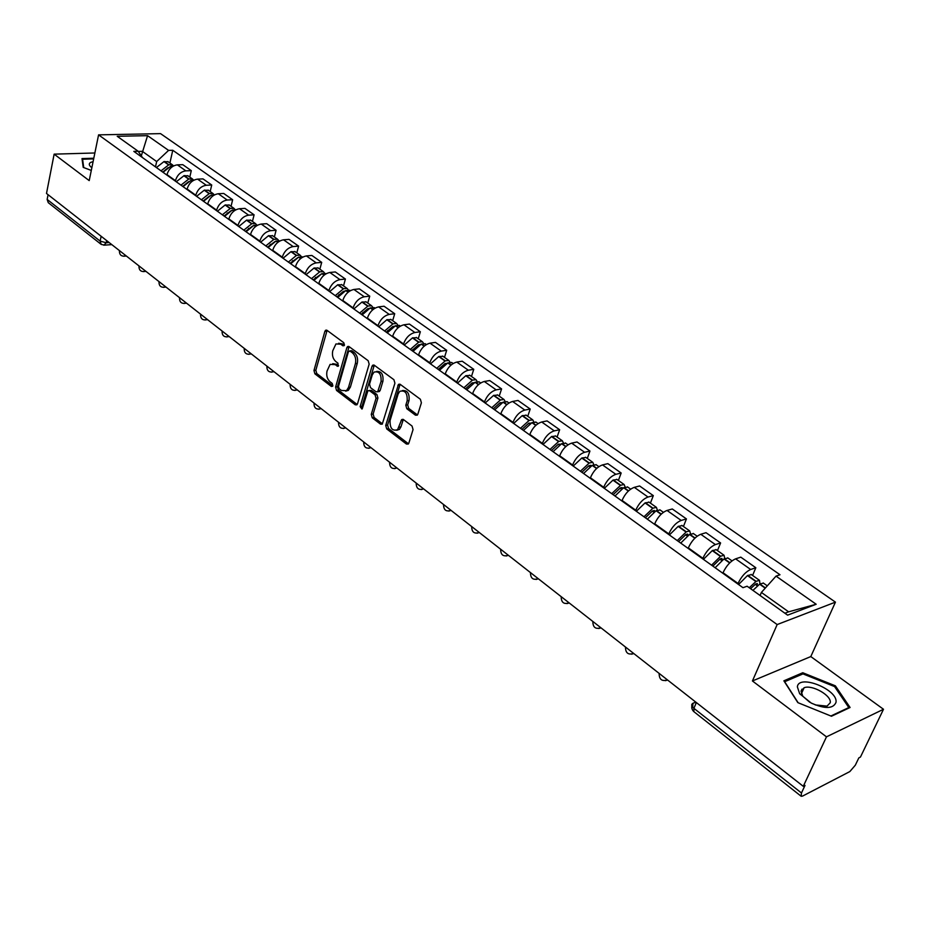 <?xml version="1.0" encoding="UTF-8"?>
<svg xmlns="http://www.w3.org/2000/svg" width="930" height="930" viewBox="0 0 930 930"><rect width="100%" height="100%" fill="white"/><g stroke="black" fill="none" stroke-linecap="round" stroke-linejoin="round"><path stroke-width="1.4" d="M344.46 345.077L343.786 342.705L327.035 330.336L325.593 330.255L324.861 331.382L313.968 370.5L314.898 373.825L331.347 386.438L332.87 385.764L332.208 383.416L330.057 381.765C327.151 379.045 326.151 375.464 327.035 371.035L330.115 364.374L334.928 364.607L338.16 366.281L337.962 363.177L335.8 361.549C332.87 358.829 331.859 355.237 332.754 350.773L335.951 343.949L340.729 344.181L342.903 345.797L344.46 345.077M801.788 689.269L803.357 689.432M415.431 415.175L417.279 415.152L417.837 414.199L421.395 402.795L420.372 399.249L400.226 384.369L398.482 384.369L385.718 425.44L386.706 428.904L406.457 444.052L408.305 444.04L408.84 443.133L413.06 429.567L412.048 426.045L403.481 419.57L401.679 419.581L397.552 429.73C392.274 431.288 389.786 428.184 390.1 420.43L398.121 394.041L399.761 391.367C405.062 389.914 407.538 393.041 407.166 400.772L405.805 405.213L406.817 408.723L415.431 415.175L417.303 414.827L408.689 408.386L406.817 408.723M777.154 624.565L752.428 680.969L826.479 736.839L803.276 786.315L46.5 193.463L54.138 154.148L89.21 180.606L98.58 134.862L777.154 624.565L835.442 602.14L160.553 133.629L98.58 134.862M369.152 364.142L368.164 360.7L349.087 346.623L347.564 346.553L346.855 347.657L335.602 387.066L336.544 390.437L355.26 404.794L356.899 404.829L357.504 403.841L369.152 364.142M374.313 365.246L393.913 379.707L394.913 383.207L382.253 424.173L380.521 424.161L372.244 417.814L371.268 414.373L376.046 398.307L375.069 394.855L369.594 390.728L367.931 390.693L362.386 408.375L361.968 409.072L360.131 406.654L372.012 366.257L372.686 365.199L374.313 365.246M826.479 736.839L883.5 709.276L860.448 757.067L858.843 757.88L855.309 765.204L849.834 771.575L802.648 796.045L801.207 796.289L801.474 792.988L805.02 785.42L803.276 786.315M883.5 709.276L810.797 656.568L835.442 602.14M100.893 244.16L48.267 202.67L47.151 199.427L100.138 241.114L106.218 242.753L109.147 242.544M48.069 194.696L47.151 199.427M94.872 152.985L54.138 154.148M175.34 181.106L175.445 180.676C177.258 174.898 180.734 171.62 185.861 170.853L177.363 164.854C172.236 165.61 168.783 168.865 166.981 174.619L166.889 175.049M177.363 164.854L182.792 164.668L191.289 170.643L189.801 177.107M185.861 170.853L191.289 170.643M210.18 191.522L211.726 185.012L203.019 178.897L197.579 179.13C192.44 179.92 188.953 183.222 187.116 189.023L187.011 189.464M195.672 195.672L195.777 195.23C197.637 189.406 201.147 186.081 206.286 185.268L211.726 185.012M231.047 206.297L232.651 199.741L223.735 193.463L218.294 193.742C213.144 194.591 209.622 197.939 207.727 203.786L207.623 204.228M216.492 210.587L216.609 210.145C218.515 204.263 222.049 200.892 227.199 200.031L232.651 199.741M252.437 221.433L254.099 214.818L244.962 208.39L239.51 208.715C234.348 209.61 230.803 213.005 228.85 218.91L228.745 219.364M237.836 225.874L237.952 225.42C239.917 219.492 243.474 216.074 248.647 215.167L254.099 214.818M274.362 236.952L276.082 230.28L266.712 223.688L261.249 224.06C256.087 225.002 252.495 228.455 250.507 234.406L250.391 234.86M259.714 241.544L259.83 241.091C261.842 235.104 265.445 231.628 270.618 230.675L276.082 230.28M296.821 252.855L298.611 246.125L289.009 239.37L283.545 239.801C278.361 240.789 274.745 244.288 272.699 250.298L272.583 250.763M282.139 257.598L282.255 257.145C284.336 251.112 287.963 247.589 293.148 246.578L298.611 246.125M319.862 269.165L321.71 262.376L311.864 255.448L306.4 255.936C301.215 256.971 297.565 260.528 295.461 266.596L295.333 267.061M305.145 274.083L305.261 273.618C307.4 267.526 311.062 263.946 316.247 262.876L321.71 262.376M343.507 285.894L345.414 279.047L335.312 271.944L329.848 272.478C324.663 273.583 320.978 277.187 318.804 283.313L318.688 283.778M328.743 290.985L328.871 290.52C331.068 284.371 334.765 280.732 339.95 279.616L345.414 279.047M367.757 303.064L369.745 296.159L359.375 288.87L353.912 289.463C348.715 290.625 344.995 294.287 342.775 300.471L342.635 300.936M352.958 308.33L353.098 307.865C355.353 301.657 359.085 297.96 364.281 296.775L369.745 296.159M392.658 320.687L394.715 313.724L384.067 306.237L378.615 306.888C373.407 308.109 369.663 311.841 367.362 318.083L367.234 318.548M377.836 326.139L377.964 325.674C380.289 319.409 384.055 315.654 389.252 314.41L394.715 313.724M418.221 338.776L420.36 331.766L409.421 324.07L403.969 324.791C398.772 326.081 394.983 329.871 392.623 336.16L392.483 336.637M403.376 344.437L403.515 343.961C405.91 337.637 409.7 333.824 414.908 332.51L420.36 331.766M444.482 357.364L446.691 350.285L435.461 342.391L430.02 343.17C424.812 344.53 420.999 348.378 418.57 354.737L418.419 355.214M429.614 363.235L429.765 362.747C432.218 356.364 436.054 352.493 441.25 351.11L446.691 350.285M471.464 376.464L473.765 369.326L462.222 361.212L456.793 362.072C451.585 363.491 447.737 367.408 445.226 373.825L445.075 374.313M456.584 382.544L456.735 382.056C459.269 375.615 463.14 371.675 468.336 370.221L473.765 369.326M499.201 396.099L501.596 388.903L489.726 380.556L484.309 381.486C479.113 382.986 475.218 386.973 472.638 393.448L472.475 393.936M484.309 402.411L484.472 401.911C487.076 395.413 490.982 391.402 496.178 389.868L501.596 388.903M527.729 416.291L530.216 409.037L518.01 400.446L512.604 401.458C507.408 403.039 503.49 407.096 500.828 413.629L500.666 414.117M512.825 422.836L513 422.336C515.685 415.78 519.626 411.688 524.811 410.084L530.216 409.037M557.07 437.065L559.651 429.741L547.096 420.906L541.713 421.999C536.529 423.662 532.565 427.788 529.821 434.391L529.658 434.891M542.178 443.854L542.353 443.354C545.131 436.728 549.107 432.566 554.28 430.869L559.651 429.741M587.283 458.444L589.957 451.062L577.03 441.971L571.671 443.145C566.498 444.889 562.499 449.097 559.674 455.758L559.5 456.258M572.38 465.488L572.566 464.988C575.438 458.304 579.448 454.061 584.61 452.282L589.957 451.062M618.38 480.45L621.17 473.01L607.848 463.64L602.512 464.919C597.362 466.755 593.328 471.033 590.411 477.764L590.225 478.264M603.5 487.773L603.686 487.274C606.639 480.519 610.696 476.195 615.846 474.323L621.17 473.01M650.407 503.13L653.313 495.62L639.596 485.972L634.295 487.343C629.157 489.273 625.076 493.632 622.065 500.433L621.868 500.933M635.55 510.733L635.748 510.221C638.805 503.409 642.897 499.003 648.024 497.039L653.313 495.62M683.422 526.496L686.445 518.928L672.297 508.977L667.031 510.454C661.916 512.488 657.801 516.929 654.697 523.788L654.488 524.299M668.589 534.401L668.798 533.89C671.96 526.996 676.087 522.521 681.19 520.44L686.445 518.928M717.46 550.583L720.599 542.957L706.021 532.692L700.79 534.273C695.698 536.412 691.548 540.946 688.328 547.875L688.119 548.386M702.673 558.802L702.882 558.291C706.149 551.327 710.311 546.759 715.391 544.585L720.599 542.957M752.568 575.438L755.834 567.742L740.792 557.151L735.607 558.849C730.55 561.104 726.365 565.719 723.029 572.717L722.819 573.24M737.827 583.982L738.048 583.459C741.419 576.437 745.628 571.776 750.673 569.486L755.834 567.742M155.484 166.889L156.67 161.553L142.302 151.311L138.279 151.427M141.314 155.868L147.568 135.664L168.586 150.393L156.67 161.553M142.488 157.577L138.163 151.253L117.215 136.292L147.568 135.664M784.908 613.23L788.617 611.824L761.391 592.433L776.038 576.123L779.991 574.752L172.771 150.276L168.586 150.393M776.038 576.123L816.18 604.256L787.594 615.149L747.115 586.226L742.977 587.679L133.827 151.381L138.163 151.253M93.791 158.228L82.003 158.588L83.212 167.377L91.291 170.434M752.428 680.969L810.797 656.568M850.078 707.498L835.361 685.829L802.764 672.739L783.874 680.818L797.847 702.638L831.467 716.24L850.078 707.498M761.391 592.433L760.077 595.491M169.899 163.017L172.771 150.276M788.617 611.824L816.18 604.256M834.838 686.968L835.361 685.829M802.067 674.273L802.764 672.739M344.402 345.251L342.6 343.926L338.578 343.275M332.731 363.665L336.811 364.327L338.59 365.664M327.093 330.382L315.84 370.221L316.77 373.546L332.835 385.857M349.11 346.634L337.474 386.764L338.427 390.123L357.132 404.469L355.26 404.794M349.959 351.029L348.401 351.749L338.485 386.369L339.148 388.728L341.438 390.472L346.483 390.647L348.518 387.38L355.388 363.653C356.318 359.12 355.283 355.481 352.284 352.749L349.959 351.029L351.842 350.761L349.68 350.866M345.658 391.158L348.355 390.344L350.389 387.078L348.518 387.38M351.842 350.761L354.167 352.47C357.167 355.214 358.201 358.841 357.271 363.374L350.389 387.078M380.521 424.161L382.381 423.813L374.116 417.465L372.244 417.814M369.164 390.484L371.465 390.414L376.941 394.541L377.929 397.982L373.139 414.036L374.116 417.465M374.279 365.211L362.002 406.329L362.386 408.41M381.068 381.486C381.451 374.011 379.103 370.896 374.011 372.14L372.256 374.93L369.524 384.195L370.5 387.636L375.987 391.763L377.673 391.786L381.068 381.486L382.939 381.184C383.509 374.372 381.37 371.117 376.557 371.43M378.289 391.681L380.172 390.461L378.289 390.774M382.939 381.184L380.172 390.461M402.434 390.53C407.433 390.205 409.63 393.506 409.049 400.446L407.689 404.875L408.689 408.386M396.761 430.276L399.423 429.369L400.923 426.882L399.051 427.242M403.329 419.465L400.923 426.882M400.121 384.299L387.589 425.091L388.577 428.556L408.328 443.68L406.457 444.052M162.75 172.096L168.051 167.714M163.041 172.294L170.608 166.319L173.631 165.9M173.48 165.866L172.41 164.796L168.842 164.761L161.018 170.853M156.414 167.551L163.959 161.611L168.191 161.808M93.093 161.646L90.803 162.343C88.757 163.471 88.803 165.005 90.931 166.97L91.861 167.691M83.735 167.574L82.584 159.239L93.663 158.891M82.293 160.692L82.584 159.239M797.37 686.84L799.672 693.745L811.192 703.045C824.945 709.125 833.21 708.916 835.989 702.406C838.442 689.665 798.626 673.692 797.37 686.84M815.261 704.917L827.049 706.126L830.246 702.743C831.815 695.628 812.157 684.387 804.125 687.735L801.032 690.967L802.776 696.21L809.763 702.266M801.718 689.351L803.322 689.514M798.149 702.766L784.676 681.725L802.974 673.89L834.57 686.573L848.811 707.567L830.862 715.995M848.497 708.242L848.811 707.567M182.699 186.384L188.616 181.652M183.047 186.628L190.673 180.56L193.905 180.164M193.51 180.06L192.44 178.967L188.86 178.967L180.978 185.14M176.258 181.769L184.128 175.607L188.104 175.898M203.135 201.019L209.657 195.951M203.542 201.31L211.226 195.137L214.656 194.789M214.028 194.614L212.935 193.487L209.355 193.51L201.415 199.787M196.59 196.335L204.251 190.197L208.483 190.325M224.072 216.016L231.012 210.726M224.537 216.341L232.279 210.075L235.906 209.773M235.046 209.517L233.942 208.343L230.361 208.401L222.363 214.784M217.411 211.25L225.13 205.007L229.373 205.112M227.06 213.633L227.234 212.912M245.52 231.372L252.762 225.944M246.055 231.756L253.855 225.386L257.668 225.141M256.587 224.793L255.471 223.584L251.879 223.665L243.823 230.163M238.754 226.525L246.531 220.189L250.775 220.259M248.264 229.315L248.496 228.408M267.514 247.124L275.001 241.579M268.107 247.554L275.966 241.068L279.965 240.905M278.651 240.44L277.524 239.196L273.943 239.312L265.817 245.915M260.621 242.195L268.456 235.743L272.699 235.778M269.979 245.439L270.27 244.311M290.055 263.271L297.774 257.61M290.718 263.748L298.635 257.157L302.494 256.866M301.285 256.494L300.146 255.204L296.554 255.355L288.37 262.074M283.046 258.249L290.939 251.693L295.182 251.693M292.218 262.016L292.59 260.632M313.178 279.837L321.106 274.083M313.922 280.36L321.896 273.653L326.128 273.594M324.489 272.967L323.338 271.618L319.757 271.804L311.515 278.64M306.04 274.722L314.003 268.061L318.234 268.014M314.991 279.081L315.456 277.407M336.904 296.833L343.402 291.381L345.03 290.985M337.718 297.414L345.762 290.59L349.994 290.486M348.297 289.858L347.134 288.463L343.554 288.695L335.253 295.647M329.639 291.625L337.66 284.836L341.891 284.754M338.334 296.67L338.892 294.659M361.247 314.27L367.792 308.714L369.57 308.342M362.154 314.91L370.245 307.958L374.476 307.818M372.721 307.202L371.558 305.749L367.978 306.017L359.619 313.096M353.853 308.969L361.933 302.064L366.164 301.936M362.235 314.805L362.921 312.399M386.252 332.173L392.844 326.523L394.75 326.174M387.229 332.882L395.401 325.802L399.609 325.605M397.796 325.023L396.633 323.5L393.065 323.803L384.625 331.01M378.719 326.779L386.857 319.746L391.077 319.571M386.973 332.684L387.566 330.662M411.932 350.564L418.57 344.809L420.593 344.495M413.001 351.331L421.22 344.123L425.428 343.879M423.545 343.31L422.383 341.728L418.814 342.077L410.328 349.413M404.248 345.065L412.455 337.904L416.663 337.683M412.409 350.912L412.85 349.482M438.309 369.454L444.993 363.595L447.121 363.328M439.472 370.291L447.76 362.956L451.957 362.654M450.004 362.119L448.841 360.456L445.284 360.84L436.728 368.327M430.485 363.851L438.751 356.562L442.947 356.283M438.542 369.629L438.774 368.896M465.419 388.88L472.161 382.904L474.381 382.695M466.686 389.786L475.032 382.3L479.217 381.951M477.183 381.451L476.032 379.696L472.475 380.138L463.861 387.764M457.444 383.16L465.767 375.732L469.952 375.395M493.295 408.84L500.084 402.748L502.398 402.62M494.667 409.828L503.084 402.202L507.245 401.783M505.118 401.33L503.979 399.482L500.445 399.97L491.761 407.747M485.158 403.016L493.551 395.448L497.724 395.052M521.974 429.381L528.81 423.173L531.193 423.138M523.451 430.439L531.925 422.673L536.064 422.197M533.843 421.79L532.727 419.837L529.205 420.372L520.463 428.3M513.674 423.441L522.125 415.71L526.275 415.257M551.478 450.515L558.372 444.18L560.79 444.261M553.071 451.655L561.615 443.726L565.731 443.192M563.406 442.854L562.313 440.774L558.802 441.366L549.99 449.457M543.004 444.447L551.525 436.577L555.652 436.054M581.855 472.277L588.795 465.802L590.771 465.302L591.248 466.035M583.575 473.498L592.178 465.407L596.269 464.802M593.805 464.558L592.77 462.326L589.271 462.977L580.401 471.231M573.206 466.081L581.785 458.048L585.888 457.455M613.137 494.679L620.415 487.89L622.1 487.541L622.577 488.483M614.986 496.004L623.646 487.739L627.715 487.064M625.111 486.925L624.123 484.518L620.659 485.239L611.719 493.667M604.302 488.355L612.951 480.147L617.02 479.496M645.374 517.766L652.407 511.023L654.371 510.454L654.813 511.663M647.35 519.184L656.08 510.756L660.114 509.989M657.336 509.989L656.429 507.385L652.988 508.164L643.99 516.778M636.353 511.302L645.06 502.932L649.094 502.2M678.598 541.562L685.968 534.483L687.63 534.064L687.991 535.599M680.713 543.085L689.514 534.471L693.501 533.622M690.537 533.808L689.723 530.949L686.317 531.809L677.249 540.597M669.379 534.959L678.144 526.403L682.155 525.59M712.857 566.103L720.285 558.86L721.924 558.407L722.122 560.383M715.135 567.73L723.982 558.93L727.946 558M724.726 558.419L724.063 555.257L720.68 556.187L711.555 565.173M703.429 559.349L712.264 550.618L716.228 549.711M750.545 588.678L755.683 584.017L757.311 583.529L757.218 586.074M752.94 590.387L759.845 583.959L763.472 583.145M759.95 583.889L759.485 580.332L756.148 581.331L749.243 587.748M738.571 584.517L747.464 575.589L751.394 574.601M695.791 702.104L692.943 703.289C691.048 704.405 691.362 706.079 693.896 708.335L801.474 792.988M106.683 240.603L106.218 242.753L103.835 245.241M715.391 544.585L700.79 534.273M681.19 520.44L667.031 510.454M648.024 497.039L634.295 487.343M615.846 474.323L602.512 464.919M584.61 452.282L571.671 443.145M554.28 430.869L541.713 421.999M524.811 410.084L512.604 401.458M496.178 389.868L484.309 381.486M468.336 370.221L456.793 362.072M441.25 351.11L430.02 343.17M414.908 332.51L403.969 324.791M389.252 314.41L378.615 306.888M364.281 296.775L353.912 289.463M339.95 279.616L329.848 272.478M316.247 262.876L306.4 255.936M293.148 246.578L283.545 239.801M270.618 230.675L261.249 224.06M248.647 215.167L239.51 208.715M227.199 200.031L218.294 193.742M206.286 185.268L197.579 179.13M750.673 569.486L735.607 558.849M738.048 583.459L723.029 572.717M702.882 558.291L688.328 547.875M668.798 533.89L654.697 523.788M635.748 510.221L622.065 500.433M603.686 487.274L590.411 477.764M572.566 464.988L559.674 455.758M542.353 443.354L529.821 434.391M513 422.336L500.828 413.629M484.472 401.911L472.638 393.448M456.735 382.056L445.226 373.825M429.765 362.747L418.57 354.737M403.515 343.961L392.623 336.16M377.964 325.674L367.362 318.083M353.098 307.865L342.775 300.471M328.871 290.52L318.804 283.313M305.261 273.618L295.461 266.596M282.255 257.145L272.699 250.298M259.83 241.091L250.507 234.406M237.952 225.42L228.85 218.91M216.609 210.145L207.727 203.786M195.777 195.23L187.116 189.023M175.445 180.676L166.981 174.619M119.447 250.612L123.074 253.448M125.573 255.413L123.806 256.273M138.989 265.922L142.697 268.828M159.007 281.592L162.808 284.568M179.502 297.658L183.396 300.704M200.52 314.119L204.507 317.246M222.061 330.999L226.153 334.196M244.148 348.297L248.345 351.587M266.805 366.048L271.118 369.431M290.067 384.264L294.485 387.729M313.933 402.969L318.467 406.526M338.439 422.162L343.1 425.812M363.618 441.89L368.408 445.644M389.496 462.152L394.413 466.011M416.082 482.984L421.151 486.96M443.436 504.409L448.644 508.489M471.568 526.461L476.927 530.658M500.526 549.142L506.048 553.466M530.344 572.496L536.029 576.949M561.057 596.56L566.916 601.14M592.712 621.356L598.746 626.076M625.344 646.92L631.563 651.79M658.998 673.285L665.427 678.319M145.196 270.781L143.406 271.641M165.308 286.533L163.471 287.382M185.895 302.669L184.035 303.505M207.006 319.199L205.112 320.025M228.652 336.149L226.711 336.974M250.833 353.54L248.868 354.342M273.606 371.372L271.606 372.174M296.961 389.67L294.926 390.461M320.943 408.456L318.874 409.235M345.565 427.742L343.461 428.509M370.861 447.563L368.722 448.318M396.854 467.93L394.692 468.662M416.198 483.763C416.477 488.692 418.93 490.377 423.545 488.843L421.383 489.587M451.05 510.384L448.83 511.093M479.322 532.53L477.078 533.227M508.419 555.326L506.141 556M538.377 578.797L536.087 579.46M569.241 602.977L566.928 603.617M601.047 627.889L598.722 628.517M633.842 653.581L631.505 654.197M667.67 680.074L665.322 680.679M101.149 236.278L100.138 241.114L101.196 244.404L104.66 245.136L111.798 244.613M696.349 702.545L693.896 708.335L693.896 711.683L801.009 796.138M692.711 707.219L692.943 703.289M342.6 343.926L340.729 344.181M338.392 366.036L337.09 366.234M336.811 364.327L334.928 364.607M332.661 386.229L331.347 386.438M316.77 373.546L314.898 373.825M315.84 370.221L313.968 370.5M326.744 331.138L324.861 331.382M344.193 345.623L342.903 345.797M338.427 390.123L336.544 390.437M337.474 386.764L335.602 387.066M348.738 347.39L346.855 347.657M357.271 363.374L355.388 363.653M354.167 352.47L352.284 352.749M373.139 414.036L371.268 414.373M377.929 397.982L376.046 398.307M376.941 394.541L375.069 394.855M371.465 390.414L369.594 390.728M362.002 406.329L360.131 406.654M373.895 365.978L372.012 366.257M407.689 404.875L405.805 405.213M409.049 400.446L407.166 400.772M402.981 420.174L401.109 420.523M388.577 428.556L386.706 428.904M387.589 425.091L385.718 425.44M399.737 385.067L397.854 385.38M171.945 166.97L170.876 166.203M168.842 164.761L164.226 161.494M168.574 164.877L163.959 161.611M171.736 167.121L170.608 166.319M192.138 181.292L190.941 180.443M188.86 178.967L184.128 175.607M188.592 179.083L183.873 175.735M191.929 181.455L190.673 180.56M212.819 195.963L211.494 195.021M209.355 193.51L204.519 190.069M209.099 193.626L204.251 190.197M212.621 196.125L211.226 195.137M234.023 210.994L232.547 209.948M230.361 208.401L225.397 204.879M230.094 208.529L225.13 205.007M233.814 211.168L232.279 210.075M255.738 226.409L254.123 225.258M251.879 223.665L246.799 220.061M251.612 223.793L246.531 220.189M255.529 226.571L253.855 225.386M278.012 242.195L276.233 240.94M273.943 239.312L268.724 235.616M273.676 239.44L268.456 235.743M277.803 242.37L275.966 241.068M300.843 258.401L298.914 257.029M296.554 255.355L291.218 251.565M296.286 255.494L290.939 251.693M300.634 258.575L298.635 257.157M324.279 275.013L322.164 273.525M319.757 271.804L314.27 267.921M319.478 271.944L314.003 268.061M324.059 275.187L321.896 273.653M348.32 292.067L346.03 290.451M343.554 288.695L337.927 284.696M343.286 288.835L337.66 284.836M348.099 292.253L345.762 290.59M373 309.574L370.524 307.818M367.978 306.017L362.212 301.925M367.71 306.156L361.933 302.064M372.779 309.76L370.245 307.958M398.342 327.546L395.669 325.651M393.065 323.803L387.136 319.595M392.786 323.954L386.857 319.746M393.344 327.069L392.693 326.604M398.121 327.732L395.401 325.802M424.371 346.007L421.499 343.972M418.814 342.077L412.734 337.753M418.547 342.228L412.455 337.904M419.163 345.414L418.419 344.891M424.15 346.204L421.22 344.123M451.12 364.99L448.039 362.793M445.284 360.84L439.018 356.411M445.005 361.003L438.751 356.562M445.691 364.281L444.854 363.676M450.899 365.188L447.76 362.956M478.625 384.497L475.311 382.149M472.475 380.138L466.046 375.569M472.196 380.3L465.767 375.732M472.952 383.66L472.01 382.986M478.404 384.695L475.032 382.3M506.908 404.562L503.351 402.039M500.445 399.97L493.83 395.285M500.166 400.132L493.551 395.448M500.991 403.585L499.945 402.841M506.687 404.759L503.084 402.202M536.005 425.196L532.204 422.499M529.205 420.372L522.404 415.547M528.926 420.546L522.125 415.71M529.833 424.092L528.659 423.266M535.785 425.405L531.925 422.673M565.963 446.435L561.894 443.552M558.802 441.366L551.804 436.403M558.523 441.541L551.525 436.577M559.511 445.191L558.221 444.273M565.731 446.656L561.615 443.726M596.793 468.313L592.457 465.233M589.271 462.977L582.064 457.862M588.992 463.163L581.785 458.048M590.062 466.906L588.644 465.907M596.572 468.534L592.178 465.407M628.564 490.842L623.925 487.553M620.659 485.239L613.23 479.973M620.38 485.425L612.951 480.147M621.531 489.285L619.985 488.18M628.331 491.063L623.646 487.739M661.311 514.069L656.359 510.558M652.988 508.164L645.339 502.746M652.709 508.361L645.06 502.932M653.953 512.337L652.256 511.128M661.067 514.29L656.08 510.756M695.07 538.017L689.793 534.273M686.317 531.809L678.423 526.206M686.038 532.007L678.144 526.403M687.386 536.099L685.538 534.785M694.826 538.238L689.514 534.471M729.887 562.708L724.272 558.732M720.68 556.187L712.543 550.409M720.401 556.384L712.264 550.618M721.854 560.604L719.855 559.174M729.655 562.952L723.982 558.93M765.437 587.923L759.845 583.959M756.148 581.331L747.743 575.379M755.858 581.541L747.464 575.589M757.322 585.819L755.253 584.342M765.216 588.178L759.566 584.168M119.412 251.321C119.517 254.774 121.272 256.378 124.69 256.157L126.364 256.029M138.965 266.631C139.07 270.165 140.872 271.793 144.359 271.502L145.94 271.362M158.983 282.325C159.1 285.94 160.937 287.568 164.494 287.219L166.005 287.079M179.502 298.391C179.618 302.099 181.501 303.738 185.14 303.32L186.546 303.168M200.531 314.863C200.659 318.665 202.577 320.315 206.297 319.815L207.599 319.664M222.084 331.743C222.224 335.649 224.188 337.299 228.001 336.718L229.187 336.567M244.183 349.064C244.334 353.063 246.357 354.725 250.251 354.051L251.309 353.912M266.864 366.815C267.026 370.942 269.096 372.605 273.094 371.826L274.013 371.686M290.125 385.043C290.3 389.286 292.439 390.96 296.531 390.065L297.309 389.937M314.003 403.736C314.2 408.119 316.398 409.793 320.594 408.77L321.21 408.665M338.52 422.941C338.752 427.463 341.008 429.137 345.321 427.974L345.751 427.893M363.711 442.668C363.967 447.342 366.304 449.016 370.721 447.69L370.965 447.644M389.6 462.931C389.879 467.767 392.286 469.441 396.831 467.941L396.877 467.941M443.564 505.176C443.831 510.186 446.307 511.907 451.004 510.338M471.708 527.205C471.963 532.309 474.474 534.064 479.241 532.46M500.666 549.874C500.91 555.071 503.456 556.861 508.303 555.233M530.484 573.217C530.728 578.507 533.308 580.332 538.238 578.681M561.197 597.246C561.429 602.652 564.045 604.512 569.067 602.838M592.852 622.019C593.073 627.518 595.735 629.424 600.85 627.727M625.483 647.536C625.681 653.162 628.389 655.115 633.609 653.395M659.138 673.866C659.323 679.609 662.09 681.62 667.415 679.877M695.826 702.138L692.92 703.347C691.141 706.335 691.385 709.044 693.64 711.473M326.628 330.115L325.593 330.255M348.692 346.402L347.564 346.553M348.355 390.344L346.483 390.647M379.545 391.472L377.673 391.786M373.906 365.013L372.686 365.199M399.423 429.369L397.552 429.73M403.039 419.325L401.679 419.581M399.819 384.148L398.482 384.369M172.41 164.796L167.795 161.529M91.872 167.621L90.931 166.97M802.776 696.21L799.672 693.745M801.393 693.734L804.125 687.735M192.44 178.967L187.709 175.619M212.935 193.487L208.099 190.057M233.942 208.343L228.989 204.833M255.471 223.584L250.379 219.98M277.524 239.196L272.316 235.511M300.146 255.204L294.798 251.426M323.338 271.618L317.862 267.747M350.296 290.706L349.61 290.218M347.134 288.463L341.519 284.487M374.988 308.179L374.104 307.551M371.558 305.749L365.792 301.669M400.342 326.128L399.249 325.349M396.633 323.5L390.705 319.304M426.382 344.553L425.068 343.623M422.383 341.728L416.303 337.416M453.154 363.502L451.596 362.398M448.841 360.456L442.587 356.027M480.659 382.974L478.857 381.695M476.032 379.696L469.603 375.15M508.954 403.004L506.897 401.539M503.979 399.482L497.376 394.808M538.063 423.603L535.726 421.953M532.727 419.837L525.927 415.013M568.032 444.819L565.394 442.947M562.313 440.774L555.315 435.821M598.874 466.651L595.944 464.57M592.77 462.326L585.563 457.223M630.656 489.145L627.39 486.832M624.123 484.518L616.706 479.264M663.404 512.325L659.8 509.768M656.429 507.385L648.78 501.968M697.175 536.226L693.199 533.413M689.723 530.949L681.841 525.369M732.003 560.871L727.644 557.791M724.063 555.257L715.937 549.502M767.297 585.854L763.181 582.947M759.485 580.332L751.103 574.391"/></g></svg>
